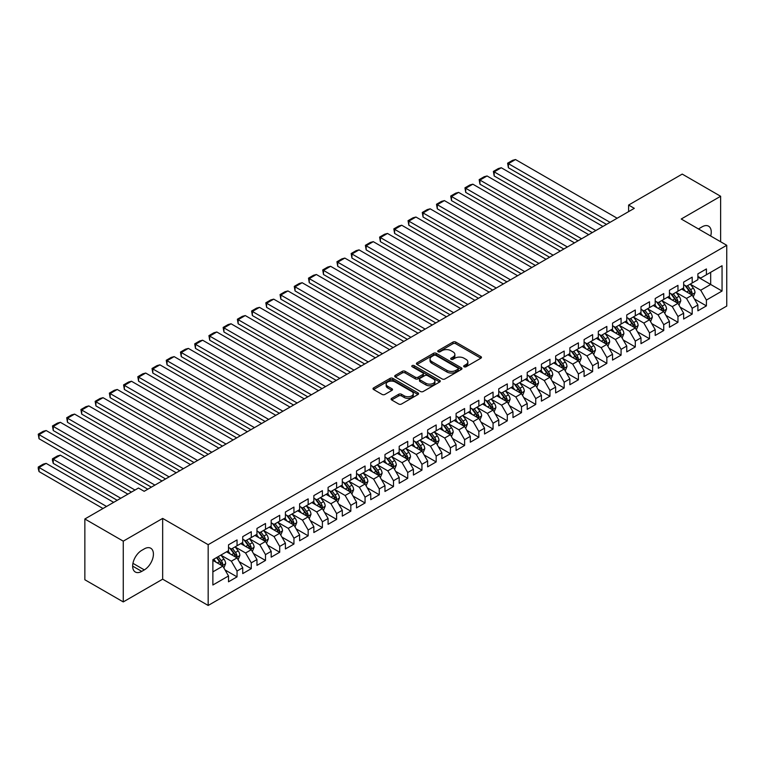 <?xml version="1.0" encoding="UTF-8"?>
<svg xmlns="http://www.w3.org/2000/svg" width="765" height="765" viewBox="0 0 765 765"><rect width="100%" height="100%" fill="white"/><g stroke="black" fill="none" stroke-linecap="round" stroke-linejoin="round"><path stroke-width="1.15" d="M464.087 366.77A1.387 0.794 0 0 0 466.048 366.77L480.879 358.202A1.97 1.138 0 0 0 481.453 357.398A1.97 1.138 0 0 0 480.879 356.586L455.749 342.079A1.97 1.138 0 0 0 452.957 342.079L438.125 350.647A1.387 0.794 0 0 0 437.714 351.212A1.387 0.794 0 0 0 438.125 351.776A1.387 0.794 0 0 0 440.076 351.776L441.998 350.666A6.321 3.643 0 0 1 450.929 350.666L453.023 351.871A6.321 3.643 0 0 1 454.879 354.453A6.321 3.643 0 0 1 453.023 357.035L451.101 358.144A1.387 0.794 0 0 0 450.7 358.709A1.387 0.794 0 0 0 451.101 359.273A1.387 0.794 0 0 0 453.062 359.273L454.974 358.163A6.321 3.643 0 0 1 463.915 358.163L466.009 359.368A6.321 3.643 0 0 1 467.855 361.95A6.321 3.643 0 0 1 466.009 364.532L464.087 365.641A1.387 0.794 0 0 0 463.686 366.205A1.387 0.794 0 0 0 464.087 366.77L464.087 365.641M391.67 398.345A1.97 1.138 0 0 0 391.087 399.148A1.97 1.138 0 0 0 391.67 399.952L398.718 404.025A1.97 1.138 0 0 0 401.51 404.025L417.986 394.511A1.97 1.138 0 0 0 418.56 393.707A1.97 1.138 0 0 0 417.986 392.904L392.856 378.388A1.97 1.138 0 0 0 390.064 378.388L373.588 387.903A1.97 1.138 0 0 0 373.004 388.706A1.97 1.138 0 0 0 373.588 389.519L382.098 394.434A1.97 1.138 0 0 0 384.891 394.434L391.948 390.36A1.97 1.138 0 0 0 392.522 389.557A1.97 1.138 0 0 0 391.948 388.754L387.721 386.315A5.279 3.05 0 0 1 386.172 384.154A5.279 3.05 0 0 1 389.433 381.333A5.279 3.05 0 0 1 395.189 382.003L411.733 391.546A5.279 3.05 0 0 1 413.282 393.707A5.279 3.05 0 0 1 410.021 396.528A5.279 3.05 0 0 1 404.264 395.859L401.51 394.271A1.97 1.138 0 0 0 398.718 394.271L391.67 398.345L391.67 399.952L398.718 395.916L398.718 394.271M123.261 541.161L123.261 601.921L162.658 579.182L162.658 518.412L123.261 541.161L84.858 518.986L138.484 488.032L144.174 491.312L634.3 208.338L628.61 205.058L628.61 211.628M162.658 518.412L208.176 544.69L726.75 245.288L726.75 306.057L208.176 605.459L208.176 544.69M720.63 241.759L720.63 196.27L681.232 219.01L726.75 245.288M720.63 196.27L682.227 174.095L628.61 205.058M442.132 378.952A1.97 1.138 0 0 0 444.924 378.952L461.4 369.447A1.97 1.138 0 0 0 461.984 368.644A1.97 1.138 0 0 0 461.4 367.831L436.27 353.325A1.97 1.138 0 0 0 433.478 353.325L417.002 362.839A1.97 1.138 0 0 0 416.428 363.643A1.97 1.138 0 0 0 417.002 364.446L442.132 378.952M412.737 367.066A1.387 0.794 0 0 1 414.142 367.257L439.665 381.993L423.217 391.489A1.97 1.138 0 0 1 420.425 391.489L395.295 376.982L402.342 372.938L402.342 371.302L395.295 375.366A1.97 1.138 0 0 0 394.721 376.179A1.97 1.138 0 0 0 395.295 376.982L395.295 375.366M402.342 372.938A1.97 1.138 0 0 1 405.134 372.938L405.134 371.302A1.97 1.138 0 0 0 402.342 371.302M405.134 371.302L415.328 377.183A1.97 1.138 0 0 0 418.12 377.183L422.796 374.487A1.97 1.138 0 0 0 423.38 373.674A1.97 1.138 0 0 0 422.796 372.871L412.192 366.741A1.387 0.794 0 0 1 411.78 366.177A1.387 0.794 0 0 1 412.641 365.441A1.387 0.794 0 0 1 414.142 365.613L439.693 380.368A1.97 1.138 0 0 1 440.267 381.171A1.97 1.138 0 0 1 439.693 381.984L439.693 380.368M697.881 277.073L710.675 284.465L710.675 272.311L722.055 265.742L706.411 274.769L706.411 268.945L697.881 273.87L697.881 279.694L692.191 282.983L692.191 277.15L683.652 282.075L683.652 287.908L677.962 291.197L677.962 285.364L669.432 290.289L669.432 296.122L663.743 299.402L663.743 293.578L655.203 298.503L655.203 304.336L649.514 307.616L649.514 301.783L640.984 306.717L640.984 312.541L635.294 315.83L635.294 309.997L626.765 314.922L626.765 320.755L621.075 324.044L621.075 318.211L612.535 323.136L612.535 328.969L606.846 332.249L606.846 326.426L598.316 331.35L598.316 337.183L592.626 340.463L592.626 334.63L584.087 339.564L584.087 345.388L578.407 348.677L578.407 342.844L569.868 347.769L569.868 353.602L564.178 356.892L564.178 351.059L555.648 355.983L555.648 361.816L549.959 365.096L549.959 359.273L541.419 364.197L541.419 370.031L535.73 373.31L535.73 367.477L527.2 372.412L527.2 378.235L521.51 381.525L521.51 375.692L512.98 380.616L512.98 386.449L507.291 389.739L507.291 383.906L498.751 388.83L498.751 394.664L493.062 397.943L493.062 392.12L484.532 397.045L484.532 402.868L478.842 406.158L478.842 400.325L470.303 405.259L470.303 411.082L464.613 414.372L464.613 408.539L456.083 413.463L456.083 419.297L450.394 422.576L450.394 416.753L441.864 421.678L441.864 427.511L436.174 430.791L436.174 424.957L427.635 429.892L427.635 435.715L421.945 439.005L421.945 433.172L413.416 438.096L413.416 443.93L407.726 447.219L407.726 441.386L399.187 446.311L399.187 452.144L393.497 455.424L393.497 449.6L384.967 454.525L384.967 460.358L379.277 463.638L379.277 457.805L370.748 462.739L370.748 468.562L365.058 471.852L365.058 466.019L356.519 470.944L356.519 476.777L350.829 480.066L350.829 474.233L342.299 479.158L342.299 484.991L336.61 488.271L336.61 482.447L328.08 487.372L328.08 493.205L322.39 496.485L322.39 490.652L313.851 495.586L313.851 501.41L308.161 504.699L308.161 498.866L299.631 503.791L299.631 509.624L293.942 512.913L293.942 507.08L285.402 512.005L285.402 517.838L279.713 521.118L279.713 515.294L271.183 520.219L271.183 526.052L265.493 529.332L265.493 523.499L256.964 528.433L256.964 534.257L251.274 537.546L251.274 531.713L242.735 536.638L242.735 542.471L237.045 545.751L237.045 539.927L228.515 544.852L228.515 550.685L212.871 559.712L212.871 585.005L228.515 575.978L222.825 566.119L212.871 560.372M722.055 265.742L722.055 291.035L706.411 300.062L700.721 290.212L690.413 284.255M694.39 298.952L706.411 305.895L706.411 300.062M706.411 305.895L697.881 310.82L697.881 304.986L692.191 308.276L686.501 298.417L676.183 292.469M680.171 307.167L692.191 314.109L692.191 308.276M692.191 314.109L683.652 319.034L683.652 313.201L677.962 316.49L672.272 306.631L661.964 300.683M665.942 315.381L677.962 322.314L677.962 316.49M677.962 322.314L669.432 327.248L669.432 321.415L663.743 324.695L658.053 314.845L647.745 308.888M651.723 323.585L663.743 330.528L663.743 324.695M663.743 330.528L655.203 335.453L655.203 329.629L649.514 332.909L643.834 323.06L633.516 317.102M637.503 331.8L649.514 338.742L649.514 332.909M649.514 338.742L640.984 343.667L640.984 337.834L635.294 341.123L629.605 331.264L619.296 325.316M623.274 340.014L635.294 346.956L635.294 341.123M635.294 346.956L626.765 351.881L626.765 346.048L621.075 349.337L615.385 339.478L605.067 333.521M609.055 348.228L621.075 355.161L621.075 349.337M621.075 355.161L612.535 360.095L612.535 354.262L606.846 357.542L601.156 347.693L590.848 341.735M594.826 356.433L606.846 363.375L606.846 357.542M606.846 363.375L598.316 368.3L598.316 362.476L592.626 365.756L586.937 355.907L576.628 349.949M580.606 364.647L592.626 371.589L592.626 365.756M592.626 371.589L584.087 376.514L584.087 370.681L578.407 373.97L572.717 364.111L562.399 358.163M566.387 372.861L578.407 379.794L578.407 373.97M578.407 379.794L569.868 384.728L569.868 378.895L564.178 382.184L558.488 372.326L548.18 366.368M552.158 381.075L564.178 388.008L564.178 382.184M564.178 388.008L555.648 392.933L555.648 387.109L549.959 390.389L544.269 380.54L533.951 374.582M537.938 389.28L549.959 396.222L549.959 390.389M549.959 396.222L541.419 401.147L541.419 395.314L535.73 398.603L530.04 388.744L519.731 382.796M523.719 397.494L535.73 404.436L535.73 398.603M535.73 404.436L527.2 409.361L527.2 403.528L521.51 406.817L515.82 396.959L505.512 391.011M509.49 405.708L521.51 412.641L521.51 406.817M521.51 412.641L512.98 417.575L512.98 411.742L507.291 415.022L501.601 405.173L491.283 399.215M495.271 413.922L507.291 420.855L507.291 415.022M507.291 420.855L498.751 425.78L498.751 419.956L493.062 423.236L487.372 413.387L477.064 407.429M481.042 422.127L493.062 429.069L493.062 423.236M493.062 429.069L484.532 433.994L484.532 428.161L478.842 431.45L473.153 421.591L462.835 415.644M466.822 430.341L478.842 437.284L478.842 431.45M478.842 437.284L470.303 442.208L470.303 436.375L464.613 439.665L458.924 429.806L448.615 423.858M452.603 438.555L464.613 445.488L464.613 439.665M464.613 445.488L456.083 450.422L456.083 444.589L450.394 447.869L444.704 438.02L434.396 432.062M438.374 446.76L450.394 453.702L450.394 447.869M450.394 453.702L441.864 458.627L441.864 452.803L436.174 456.083L430.485 446.234L420.167 440.277M424.154 454.974L436.174 461.917L436.174 456.083M436.174 461.917L427.635 466.841L427.635 461.008L421.945 464.298L416.256 454.439L405.947 448.491M409.925 463.188L421.945 470.131L421.945 464.298M421.945 470.131L413.416 475.055L413.416 469.222L407.726 472.512L402.036 462.653L391.728 456.705M395.706 471.403L407.726 478.335L407.726 472.512M407.726 478.335L399.187 483.27L399.187 477.437L393.497 480.716L387.817 470.867L377.499 464.91M381.486 479.607L393.497 486.55L393.497 480.716M393.497 486.55L384.967 491.474L384.967 485.651L379.277 488.931L373.588 479.081L363.279 473.124M367.257 487.821L379.277 494.764L379.277 488.931M379.277 494.764L370.748 499.688L370.748 493.855L365.058 497.145L359.368 487.286L349.05 481.338M353.038 496.036L365.058 502.978L365.058 497.145M365.058 502.978L356.519 507.903L356.519 502.07L350.829 505.359L345.139 495.5L334.831 489.543M338.819 504.25L350.829 511.183L350.829 505.359M350.829 511.183L342.299 516.117L342.299 510.284L336.61 513.564L330.92 503.714L320.611 497.757M324.589 512.454L336.61 519.397L336.61 513.564M336.61 519.397L328.08 524.321L328.08 518.498L322.39 521.778L316.7 511.928L306.382 505.971M310.37 520.669L322.39 527.611L322.39 521.778M322.39 527.611L313.851 532.536L313.851 526.702L308.161 529.992L302.471 520.133L292.163 514.185M296.141 528.883L308.161 535.816L308.161 529.992M308.161 535.816L299.631 540.75L299.631 534.917L293.942 538.197L288.252 528.347L277.934 522.39M281.922 537.097L293.942 544.03L293.942 538.197M293.942 544.03L285.402 548.954L285.402 543.131L279.713 546.411L274.023 536.561L263.715 530.604M267.702 545.302L279.713 552.244L279.713 546.411M279.713 552.244L271.183 557.169L271.183 551.336L265.493 554.625L259.804 544.766L249.495 538.818M253.473 553.516L265.493 560.458L265.493 554.625M265.493 560.458L256.964 565.383L256.964 559.55L251.274 562.839L245.584 552.98L235.266 547.032M239.254 561.73L251.274 568.663L251.274 562.839M251.274 568.663L242.735 573.597L242.735 567.764L237.045 571.044L231.355 561.194L221.047 555.237M225.025 569.944L237.045 576.877L237.045 571.044M237.045 576.877L228.515 581.802L228.515 575.978M228.515 547.396L231.355 549.04L237.045 545.751M212.871 571.866L222.825 566.119M242.735 539.191L245.584 540.826L251.274 537.546M231.355 561.194L237.045 557.905L226.526 551.833M242.735 567.764L237.045 557.905M256.964 530.977L259.804 532.622L265.493 529.332M245.584 552.98L251.274 549.7L240.745 543.619M256.964 559.55L251.274 549.7M271.183 522.763L274.023 524.408L279.713 521.118M259.804 544.766L265.493 541.486L254.965 535.414M271.183 551.336L265.493 541.486M285.402 514.549L288.252 516.193L293.942 512.913M274.023 536.561L279.713 533.272L269.194 527.2M285.402 543.131L279.713 533.272M299.631 506.344L302.471 507.979L308.161 504.699M288.252 528.347L293.942 525.067L283.413 518.986M299.631 534.917L293.942 525.067M313.851 498.13L316.7 499.774L322.39 496.485M302.471 520.133L308.161 516.853L297.633 510.771M313.851 526.702L308.161 516.853M328.08 489.916L330.92 491.56L336.61 488.271M316.7 511.928L322.39 508.639L311.862 502.567M328.08 518.498L322.39 508.639M342.299 481.701L345.139 483.346L350.829 480.066M330.92 503.714L336.61 500.425L326.081 494.353M342.299 510.284L336.61 500.425M356.519 473.497L359.368 475.132L365.058 471.852M345.139 495.5L350.829 492.22L340.31 486.138M356.519 502.07L350.829 492.22M370.748 465.283L373.588 466.927L379.277 463.638M359.368 487.286L365.058 484.006L354.53 477.924M370.748 493.855L365.058 484.006M384.967 457.068L387.817 458.713L393.497 455.424M373.588 479.081L379.277 475.792L368.749 469.72M384.967 485.651L379.277 475.792M399.187 448.854L402.036 450.499L407.726 447.219M387.817 470.867L393.497 467.578L382.978 461.505M399.187 477.437L393.497 467.578M413.416 440.65L416.256 442.285L421.945 439.005M402.036 462.653L407.726 459.373L397.198 453.291M413.416 469.222L407.726 459.373M427.635 432.435L430.485 434.08L436.174 430.791M416.256 454.439L421.945 451.159L411.427 445.077M427.635 461.008L421.945 451.159M441.864 424.221L444.704 425.866L450.394 422.576M430.485 446.234L436.174 442.945L425.646 436.872M441.864 452.803L436.174 442.945M456.083 416.007L458.924 417.652L464.613 414.372M444.704 438.02L450.394 434.73L439.865 428.658M456.083 444.589L450.394 434.73M470.303 407.802L473.153 409.438L478.842 406.158M458.924 429.806L464.613 426.526L454.094 420.444M470.303 436.375L464.613 426.526M484.532 399.588L487.372 401.233L493.062 397.943M473.153 421.591L478.842 418.312L468.314 412.23M484.532 428.161L478.842 418.312M498.751 391.374L501.601 393.019L507.291 389.739M487.372 413.387L493.062 410.097L482.543 404.025M498.751 419.956L493.062 410.097M512.98 383.169L515.82 384.805L521.51 381.525M501.601 405.173L507.291 401.883L496.762 395.811M512.98 411.742L507.291 401.883M527.2 374.955L530.04 376.6L535.73 373.31M515.82 396.959L521.51 393.679L510.982 387.597M527.2 403.528L521.51 393.679M541.419 366.741L544.269 368.386L549.959 365.096M530.04 388.744L535.73 385.464L525.211 379.392M541.419 395.314L535.73 385.464M555.648 358.527L558.488 360.172L564.178 356.892M544.269 380.54L549.959 377.25L539.43 371.178M555.648 387.109L549.959 377.25M569.868 350.322L572.717 351.957L578.407 348.677M558.488 372.326L564.178 369.046L553.65 362.964M569.868 378.895L564.178 369.046M584.087 342.108L586.937 343.753L592.626 340.463M572.717 364.111L578.407 360.831L567.879 354.75M584.087 370.681L578.407 360.831M598.316 333.894L601.156 335.539L606.846 332.249M586.937 355.907L592.626 352.617L582.098 346.545M598.316 362.476L592.626 352.617M612.535 325.68L615.385 327.324L621.075 324.044M601.156 347.693L606.846 344.403L596.327 338.331M612.535 354.262L606.846 344.403M626.765 317.475L629.605 319.11L635.294 315.83M615.385 339.478L621.075 336.198L610.547 330.117M626.765 346.048L621.075 336.198M640.984 309.261L643.834 310.906L649.514 307.616M629.605 331.264L635.294 327.984L624.766 321.902M640.984 337.834L635.294 327.984M655.203 301.047L658.053 302.691L663.743 299.402M643.834 323.06L649.514 319.77L638.995 313.698M655.203 329.629L649.514 319.77M669.432 292.832L672.272 294.477L677.962 291.197M658.053 314.845L663.743 311.556L653.214 305.484M669.432 321.415L663.743 311.556M683.652 284.628L686.501 286.263L692.191 282.983M672.272 306.631L677.962 303.351L667.443 297.269M683.652 313.201L677.962 303.351M697.881 276.414L700.721 278.058L706.411 274.769M686.501 298.417L692.191 295.137L681.663 289.055M697.881 304.986L692.191 295.137M84.858 518.986L84.858 579.755L123.261 601.921M162.658 579.182L208.176 605.459M700.721 290.212L710.675 284.465L722.055 291.035M710.685 236.022A12.871 7.43 120 0 0 708.581 226.182A12.871 7.43 120 0 0 702.146 226.813L699.583 228.295A12.871 7.43 120 0 0 698.512 228.984M141.755 550.351A12.871 7.43 120 0 0 133.34 561.701A12.871 7.43 120 0 0 135.319 572.01A12.871 7.43 120 0 0 141.755 571.379L144.308 569.896A12.871 7.43 120 0 0 152.723 558.555A12.871 7.43 120 0 0 150.753 548.237A12.871 7.43 120 0 0 144.308 548.878L141.755 550.351M464.642 366.961L466.009 366.167A6.321 3.643 0 0 0 467.855 363.595L467.855 361.95M454.879 354.453L454.879 356.098A6.321 3.643 0 0 1 453.023 358.67L451.656 359.464M480.85 358.221L455.749 343.724A1.97 1.138 0 0 0 452.957 343.724L438.67 351.967M461.4 367.831L461.4 369.447L436.27 354.97A1.97 1.138 0 0 0 433.478 354.97L417.03 364.465M457.91 369.208A1.387 0.794 0 0 0 458.311 368.644A1.387 0.794 0 0 0 457.91 368.07L435.849 355.343A1.387 0.794 0 0 0 433.898 355.343L431.871 356.509A6.321 3.643 0 0 0 430.026 359.091A6.321 3.643 0 0 0 431.871 361.663L446.951 370.375A6.321 3.643 0 0 0 455.883 370.375L457.91 369.208L457.91 370.843A1.387 0.794 0 0 0 458.311 370.279L458.311 368.644M430.026 359.091L430.026 360.726A6.321 3.643 0 0 0 431.871 363.308L431.871 361.663M457.91 370.843L455.883 372.01A6.321 3.643 0 0 1 446.951 372.01L431.871 363.308M405.134 372.938L415.328 378.828A1.97 1.138 0 0 0 418.12 378.828L422.796 376.122A1.97 1.138 0 0 0 423.38 375.319L423.38 373.674M425.904 383.284A5.279 3.05 0 0 0 431.661 383.954A5.279 3.05 0 0 0 434.922 381.133A5.279 3.05 0 0 0 433.373 378.981L427.549 375.615A1.97 1.138 0 0 0 424.757 375.615L420.081 378.312A1.97 1.138 0 0 0 419.497 379.115A1.97 1.138 0 0 0 420.081 379.928L425.904 383.284L425.904 384.929A5.279 3.05 0 0 0 431.661 385.589A5.279 3.05 0 0 0 434.922 382.777L434.922 381.133M419.497 379.115L419.497 380.76A1.97 1.138 0 0 0 420.081 381.563L420.081 379.928M425.904 384.929L420.081 381.563M413.282 393.707L413.282 395.352A5.279 3.05 0 0 1 410.021 398.163A5.279 3.05 0 0 1 404.264 397.504L401.51 395.916A1.97 1.138 0 0 0 398.718 395.916M386.172 384.154L386.172 385.799A5.279 3.05 0 0 0 387.721 387.951L387.721 386.315M391.919 390.38L387.721 387.951M417.958 394.53L392.856 380.033A1.97 1.138 0 0 0 390.064 380.033L373.616 389.528L373.588 387.903M693.243 296.963L695.002 292.66A5.326 3.079 -120 0 0 693.3 288.118L690.279 284.083M685.469 291.255L683.174 288.185M508.4 200.602L578.044 240.812L479.951 184.183L479.167 179.622L484.149 176.744L487.066 175.969L479.951 180.071L479.951 184.183M691.187 294.554L692.124 292.88A5.326 3.079 -120 0 0 690.604 289.677L687.582 285.641M685.851 285.9L689.59 290.872A2.716 1.568 60 0 1 690.078 291.704L692.124 292.88M684.914 285.355L688.892 290.662A5.326 3.079 60 0 1 690.422 293.865L690.527 294.181M610.049 222.338L508.4 163.653L508.4 167.755L606.492 224.394M617.164 218.235L515.505 159.541L508.4 163.653L507.616 163.203L512.588 160.325L515.505 159.541M508.4 167.755L507.616 163.203M679.014 305.168L680.783 300.865A5.326 3.079 -120 0 0 679.081 296.332L676.059 292.297M671.24 299.469L668.945 296.399M494.171 208.816L563.824 249.027L465.722 192.388L464.948 187.836L469.92 184.958L472.837 184.183L465.722 188.286L465.722 192.388M676.958 302.768L677.905 301.094A5.326 3.079 -120 0 0 676.375 297.891L673.353 293.856M671.632 294.104L675.361 299.086A2.716 1.568 60 0 1 675.858 299.909L677.905 301.094M670.695 293.569L674.673 298.876A5.326 3.079 60 0 1 676.193 302.079L676.308 302.385M664.795 313.382L666.554 309.079A5.326 3.079 -120 0 0 664.852 304.537L661.83 300.511M657.02 307.683L654.725 304.613M479.951 217.031L549.605 257.241L451.503 200.602L450.719 196.05L455.701 193.172L458.618 192.388L451.503 196.5L451.503 200.602M662.739 310.982L663.676 309.309A5.326 3.079 -120 0 0 662.155 306.105L659.134 302.07M657.403 302.318L661.142 307.3A2.716 1.568 60 0 1 661.629 308.123L663.676 309.309M656.466 301.773L660.444 307.09A5.326 3.079 60 0 1 661.974 310.294L662.079 310.6M595.83 230.552L494.171 171.867L494.171 175.969L592.273 232.608M602.935 226.45L501.285 167.755L494.171 171.867L493.387 171.408L498.369 168.539L501.285 167.755M494.171 175.969L493.387 171.408M581.601 238.766L479.167 179.622M588.715 234.654L487.066 175.969M650.575 321.596L652.335 317.293A5.326 3.079 -120 0 0 650.633 312.751L647.611 308.716M642.801 315.888L640.496 312.828M465.722 225.235L535.376 265.455L437.284 208.816L436.499 204.255L441.472 201.386L444.389 200.602L437.284 204.704L437.284 208.816M648.51 319.187L649.456 317.523A5.326 3.079 -120 0 0 647.926 314.31L644.905 310.274M643.183 310.533L646.913 315.515A2.716 1.568 60 0 1 647.41 316.337L649.456 317.523M642.246 309.988L646.224 315.295A5.326 3.079 60 0 1 647.754 318.508L647.859 318.814M636.346 329.811L638.115 325.498A5.326 3.079 -120 0 0 636.413 320.965L633.391 316.93M628.572 324.102L626.277 321.032M451.503 233.449L521.156 273.66L423.055 217.031L422.27 212.469L427.253 209.591L430.169 208.816L423.055 212.919L423.055 217.031M634.29 327.401L635.237 325.727A5.326 3.079 -120 0 0 633.707 322.524L630.685 318.489M628.964 318.737L632.693 323.719A2.716 1.568 60 0 1 633.191 324.551L635.237 325.727M628.027 318.202L632.005 323.509A5.326 3.079 60 0 1 633.525 326.712L633.63 327.028M567.381 246.971L464.948 187.836M574.486 242.868L472.837 184.183M553.152 255.185L450.719 196.05M560.267 251.083L458.618 192.388M622.127 338.015L623.886 333.712A5.326 3.079 -120 0 0 622.184 329.18L619.162 325.144M614.352 332.316L612.057 329.246M437.284 241.663L506.927 281.874L408.835 225.235L408.051 220.683L413.033 217.805L415.95 217.031L408.835 221.133L408.835 225.235M620.071 335.615L621.008 333.942A5.326 3.079 -120 0 0 619.487 330.738L616.466 326.703M614.735 326.951L618.474 331.934A2.716 1.568 60 0 1 618.962 332.756L621.008 333.942M613.798 326.416L617.776 331.723A5.326 3.079 60 0 1 619.306 334.927L619.411 335.233M538.933 263.399L436.499 204.255M546.047 259.287L444.389 200.602M607.898 346.229L609.667 341.926A5.326 3.079 -120 0 0 607.965 337.384L604.943 333.358M600.123 340.521L597.828 337.461M423.055 249.878L492.708 290.088L394.616 233.449L393.832 228.888L398.804 226.019L401.721 225.235L394.616 229.347L394.616 233.449M605.842 343.829L606.788 342.156A5.326 3.079 -120 0 0 605.258 338.943L602.237 334.917M600.515 335.166L604.245 340.148A2.716 1.568 60 0 1 604.742 340.97L606.788 342.156M599.578 334.621L603.556 339.937A5.326 3.079 60 0 1 605.077 343.141L605.192 343.447M524.714 271.613L422.27 212.469M531.818 267.501L430.169 208.816M593.678 354.444L595.438 350.141A5.326 3.079 -120 0 0 593.736 345.598L590.723 341.563M585.904 348.735L583.609 345.675M408.835 258.082L478.488 298.302L380.387 241.663L379.603 237.102L384.585 234.233L387.501 233.449L380.387 237.552L380.387 241.663M591.622 352.034L592.559 350.36A5.326 3.079 -120 0 0 591.039 347.157L588.017 343.122M586.296 343.38L590.025 348.362A2.716 1.568 60 0 1 590.513 349.184L592.559 350.36M585.359 342.835L589.327 348.142A5.326 3.079 60 0 1 590.857 351.355L590.962 351.661M510.485 279.818L408.051 220.683M517.599 275.716L415.95 217.031M579.459 362.648L581.218 358.345A5.326 3.079 -120 0 0 579.516 353.812L576.494 349.777M571.685 356.949L569.38 353.879M394.616 266.297L464.259 306.507L366.167 249.878L365.383 245.316L370.365 242.438L373.272 241.663L366.167 245.766L366.167 249.878M577.393 360.248L578.34 358.575A5.326 3.079 -120 0 0 576.81 355.371L573.798 351.336M572.067 351.584L575.796 356.567A2.716 1.568 60 0 1 576.294 357.398L578.34 358.575M571.13 351.049L575.108 356.356A5.326 3.079 60 0 1 576.638 359.56L576.743 359.875M496.265 288.032L393.832 228.888M503.38 283.93L401.721 225.235M565.23 370.862L566.999 366.559A5.326 3.079 -120 0 0 565.297 362.027L562.275 357.991M557.456 365.163L555.16 362.094M380.387 274.511L450.04 314.721L351.938 258.082L351.164 253.531L356.136 250.652L359.053 249.878L351.938 253.98L351.938 258.082M563.174 368.462L564.121 366.789A5.326 3.079 -120 0 0 562.591 363.585L559.569 359.55M557.848 359.799L561.577 364.781A2.716 1.568 60 0 1 562.074 365.603L564.121 366.789M556.91 359.263L560.888 364.57A5.326 3.079 60 0 1 562.409 367.774L562.514 368.08M482.036 296.246L379.603 237.102M489.151 292.134L387.501 233.449M551.01 379.077L552.77 374.774A5.326 3.079 -120 0 0 551.068 370.231L548.046 366.196M543.236 373.368L540.941 370.308M366.167 282.715L435.811 322.935L337.719 266.297L336.935 261.735L341.917 258.866L344.833 258.082L337.719 262.194L337.719 266.297M548.954 376.676L549.892 375.003A5.326 3.079 -120 0 0 548.371 371.79L545.349 367.764M543.619 368.013L547.357 372.995A2.716 1.568 60 0 1 547.845 373.817L549.892 375.003M542.681 367.468L546.659 372.775A5.326 3.079 60 0 1 548.189 375.988L548.295 376.294M467.817 304.46L365.383 245.316M474.931 300.349L373.272 241.663M536.781 387.291L538.55 382.988A5.326 3.079 -120 0 0 536.848 378.445L533.827 374.41M529.007 381.582L526.712 378.522M351.938 290.93L421.591 331.14L323.499 274.511L322.715 269.949L327.688 267.081L330.604 266.297L323.499 270.399L323.499 274.511M534.725 384.881L535.672 383.208A5.326 3.079 -120 0 0 534.142 380.004L531.12 375.969M529.399 376.227L533.129 381.209A2.716 1.568 60 0 1 533.626 382.031L535.672 383.208M528.462 375.682L532.44 380.989A5.326 3.079 60 0 1 533.96 384.193L534.075 384.508M453.597 312.665L351.164 253.531M460.702 308.563L359.053 249.878M522.562 395.495L524.321 391.192A5.326 3.079 -120 0 0 522.629 386.66L519.607 382.624M514.788 389.796L512.493 386.727M337.719 299.144L407.372 339.354L309.27 282.715L308.486 278.164L313.468 275.285L316.385 274.511L309.27 278.613L309.27 282.715M520.506 393.095L521.443 391.422A5.326 3.079 -120 0 0 519.923 388.218L516.901 384.183M515.18 384.432L518.909 389.414A2.716 1.568 60 0 1 519.397 390.246L521.443 391.422M514.243 383.896L518.211 389.203A5.326 3.079 60 0 1 519.741 392.407L519.846 392.713M439.368 320.879L336.935 261.735M446.483 316.777L344.833 258.082M508.343 403.71L510.102 399.407A5.326 3.079 -120 0 0 508.4 394.864L505.378 390.839M500.568 398.01L498.264 394.941M323.499 307.358L393.143 347.568L295.051 290.93L294.267 286.378L299.249 283.499L302.156 282.715L295.051 286.827L295.051 290.93M506.287 401.309L507.224 399.636A5.326 3.079 -120 0 0 505.703 396.433L502.681 392.397M500.951 392.646L504.68 397.628A2.716 1.568 60 0 1 505.177 398.45L507.224 399.636M500.014 392.101L503.992 397.418A5.326 3.079 60 0 1 505.522 400.621L505.627 400.927M425.149 329.093L322.715 269.949M432.263 324.982L330.604 266.297M494.114 411.924L495.883 407.621A5.326 3.079 -120 0 0 494.18 403.079L491.159 399.043M486.339 406.215L484.044 403.155M309.27 315.562L378.924 355.782L280.822 299.144L280.047 294.582L285.02 291.714L287.936 290.93L280.822 295.041L280.822 299.144M492.058 409.524L493.004 407.85A5.326 3.079 -120 0 0 491.474 404.637L488.453 400.611M486.731 400.86L490.461 405.842A2.716 1.568 60 0 1 490.958 406.664L493.004 407.85M485.794 400.315L489.772 405.622A5.326 3.079 60 0 1 491.293 408.835L491.407 409.141M410.929 337.298L308.486 278.164M418.034 333.196L316.385 274.511M479.894 420.138L481.654 415.835A5.326 3.079 -120 0 0 479.951 411.293L476.93 407.257M472.12 414.429L469.825 411.36M295.051 323.777L364.695 363.987L266.603 307.358L265.818 302.797L270.8 299.928L273.717 299.144L266.603 303.246L266.603 307.358M477.838 417.728L478.775 416.055A5.326 3.079 -120 0 0 477.255 412.851L474.233 408.816M472.502 409.074L476.241 414.056A2.716 1.568 60 0 1 476.729 414.879L478.775 416.055M471.565 408.529L475.543 413.836A5.326 3.079 60 0 1 477.073 417.04L477.178 417.355M396.7 345.512L294.267 286.378M403.815 341.41L302.156 282.715M465.675 428.343L467.434 424.04A5.326 3.079 -120 0 0 465.732 419.507L462.71 415.472M457.9 422.643L455.596 419.574M280.822 331.991L350.475 372.201L252.383 315.562L251.599 311.011L256.571 308.132L259.488 307.358L252.383 311.46L252.383 315.562M463.609 425.942L464.556 424.269A5.326 3.079 -120 0 0 463.026 421.066L460.004 417.03M458.283 417.279L462.012 422.261A2.716 1.568 60 0 1 462.509 423.093L464.556 424.269M457.346 416.743L461.324 422.051A5.326 3.079 60 0 1 462.844 425.254L462.959 425.56M382.481 353.726L280.047 294.582M389.586 349.624L287.936 290.93M451.446 436.557L453.205 432.254A5.326 3.079 -120 0 0 451.513 427.712L448.491 423.686M443.671 430.858L441.376 427.788M266.603 340.205L336.256 380.415L238.154 323.777L237.37 319.225L242.352 316.347L245.269 315.562L238.154 319.674L238.154 323.777M449.39 434.157L450.336 432.483A5.326 3.079 -120 0 0 448.806 429.28L445.785 425.244M444.063 425.493L447.793 430.475A2.716 1.568 60 0 1 448.29 431.297L450.336 432.483M443.126 424.948L447.104 430.265A5.326 3.079 60 0 1 448.625 433.468L448.73 433.774M368.252 361.941L265.818 302.797M375.366 357.829L273.717 299.144M437.226 444.771L438.986 440.468A5.326 3.079 -120 0 0 437.284 435.926L434.262 431.89M429.452 439.062L427.157 436.002M252.383 348.41L322.027 388.63L223.935 331.991L223.151 327.43L228.133 324.561L231.049 323.777L223.935 327.889L223.935 331.991M435.17 442.371L436.107 440.697A5.326 3.079 -120 0 0 434.587 437.484L431.565 433.449M429.834 433.707L433.573 438.689A2.716 1.568 60 0 1 434.061 439.512L436.107 440.697M428.897 433.162L432.875 438.469A5.326 3.079 60 0 1 434.405 441.682L434.51 441.988M354.032 370.145L251.599 311.011M361.147 366.043L259.488 307.358M422.997 452.985L424.766 448.682A5.326 3.079 -120 0 0 423.064 444.14L420.042 440.105M415.223 447.276L412.928 444.207M238.154 356.624L307.807 396.834L209.706 340.205L208.931 335.644L213.904 332.765L216.82 331.991L209.706 336.093L209.706 340.205M420.941 450.575L421.888 448.902A5.326 3.079 -120 0 0 420.358 445.699L417.336 441.663M415.615 441.921L419.344 446.894A2.716 1.568 60 0 1 419.842 447.726L421.888 448.902M414.678 441.376L418.656 446.684A5.326 3.079 60 0 1 420.176 449.887L420.291 450.203M339.813 378.359L237.37 319.225M346.918 374.257L245.269 315.562M408.778 461.19L410.537 456.887A5.326 3.079 -120 0 0 408.835 452.354L405.813 448.319M401.003 455.491L398.708 452.421M223.935 364.838L293.588 405.048L195.486 348.41L194.702 343.858L199.684 340.98L202.601 340.205L195.486 344.307L195.486 348.41M406.722 458.79L407.659 457.116A5.326 3.079 -120 0 0 406.139 453.913L403.117 449.877M401.396 450.126L405.125 455.108A2.716 1.568 60 0 1 405.613 455.93L407.659 457.116M400.449 449.591L404.427 454.898A5.326 3.079 60 0 1 405.957 458.101L406.062 458.407M325.584 386.574L223.151 327.43M332.699 382.471L231.049 323.777M394.558 469.404L396.318 465.101A5.326 3.079 -120 0 0 394.616 460.559L391.594 456.533M386.784 463.705L384.479 460.635M209.706 373.052L279.359 413.263L181.267 356.624L180.483 352.063L185.455 349.194L188.372 348.41L181.267 352.522L181.267 356.624M392.493 467.004L393.44 465.33A5.326 3.079 -120 0 0 391.909 462.117L388.888 458.092M387.167 458.34L390.896 463.322A2.716 1.568 60 0 1 391.393 464.145L393.44 465.33M386.229 457.795L390.207 463.112A5.326 3.079 60 0 1 391.737 466.315L391.843 466.621M311.365 394.788L208.931 335.644M318.479 390.676L216.82 331.991M380.329 477.618L382.098 473.315A5.326 3.079 -120 0 0 380.396 468.773L377.375 464.738M372.555 471.909L370.26 468.849M195.486 381.257L265.139 421.477L167.038 364.838L166.254 360.277L171.236 357.408L174.152 356.624L167.038 360.726L167.038 364.838M378.273 475.208L379.22 473.535A5.326 3.079 -120 0 0 377.69 470.332L374.668 466.296M372.947 466.554L376.676 471.536A2.716 1.568 60 0 1 377.174 472.359L379.22 473.535M372.01 466.009L375.988 471.317A5.326 3.079 60 0 1 377.508 474.53L377.614 474.836M297.136 402.992L194.702 343.858M304.25 398.89L202.601 340.205M366.11 485.823L367.869 481.52A5.326 3.079 -120 0 0 366.167 476.987L363.146 472.952M358.336 480.124L356.041 477.054M181.267 389.471L250.91 429.681L152.818 373.052L152.034 368.491L157.016 365.613L159.933 364.838L152.818 368.94L152.818 373.052M364.054 483.423L364.991 481.749A5.326 3.079 -120 0 0 363.471 478.546L360.449 474.51M358.718 474.759L362.457 479.741A2.716 1.568 60 0 1 362.945 480.573L364.991 481.749M357.781 474.224L361.759 479.531A5.326 3.079 60 0 1 363.289 482.734L363.394 483.05M282.916 411.207L180.483 352.063M290.031 407.104L188.372 348.41M351.881 494.037L353.65 489.734A5.326 3.079 -120 0 0 351.948 485.201L348.926 481.166M344.107 488.338L341.812 485.268M167.038 397.685L236.691 437.896L138.599 381.257L137.815 376.705L142.787 373.827L145.704 373.052L138.599 377.155L138.599 381.257M349.825 491.637L350.772 489.963A5.326 3.079 -120 0 0 349.242 486.76L346.22 482.725M344.499 482.973L348.228 487.955A2.716 1.568 60 0 1 348.725 488.778L350.772 489.963M343.561 482.438L347.54 487.745A5.326 3.079 60 0 1 349.06 490.948L349.175 491.254M268.697 419.421L166.254 360.277M275.802 415.309L174.152 356.624M337.661 502.251L339.421 497.948A5.326 3.079 -120 0 0 337.719 493.406L334.707 489.37M329.887 496.542L327.592 493.482M152.818 405.899L222.472 446.11L124.37 389.471L123.586 384.91L128.568 382.041L131.484 381.257L124.37 385.369L124.37 389.471M335.606 499.851L336.543 498.178A5.326 3.079 -120 0 0 335.022 494.965L332 490.939M330.279 491.187L334.009 496.169A2.716 1.568 60 0 1 334.496 496.992L336.543 498.178M329.342 490.642L333.31 495.95A5.326 3.079 60 0 1 334.841 499.163L334.946 499.469M254.468 427.635L152.034 368.491M261.582 423.523L159.933 364.838M323.442 510.465L325.202 506.162A5.326 3.079 -120 0 0 323.499 501.62L320.478 497.585M315.668 504.757L313.363 501.697M138.599 414.104L208.243 454.314L110.15 397.685L109.366 393.124L114.348 390.255L117.255 389.471L110.15 393.573L110.15 397.685M321.386 508.056L322.323 506.382A5.326 3.079 -120 0 0 320.803 503.179L317.781 499.143M316.05 499.402L319.78 504.384A2.716 1.568 60 0 1 320.277 505.206L322.323 506.382M315.113 498.856L319.091 504.164A5.326 3.079 60 0 1 320.621 507.367L320.726 507.683M240.248 435.84L137.815 376.705M247.363 431.737L145.704 373.052M309.213 518.67L310.982 514.367A5.326 3.079 -120 0 0 309.28 509.834L306.258 505.799M301.439 512.971L299.144 509.901M124.37 422.318L194.023 462.529L95.921 405.899L95.147 401.338L100.119 398.46L103.036 397.685L95.921 401.788L95.921 405.899M307.157 516.27L308.104 514.596A5.326 3.079 -120 0 0 306.574 511.393L303.552 507.358M301.831 507.606L305.56 512.588A2.716 1.568 60 0 1 306.057 513.42L308.104 514.596M300.894 507.071L304.872 512.378A5.326 3.079 60 0 1 306.392 515.581L306.497 515.887M226.019 444.054L123.586 384.91M233.134 439.952L131.484 381.257M294.994 526.884L296.753 522.581A5.326 3.079 -120 0 0 295.051 518.039L292.029 514.013M287.219 521.185L284.924 518.115M110.15 430.532L179.794 470.743L81.702 414.104L80.918 409.552L85.9 406.674L88.817 405.899L81.702 410.002L81.702 414.104M292.938 524.484L293.875 522.811A5.326 3.079 -120 0 0 292.354 519.607L289.333 515.572M287.602 515.82L291.341 520.802A2.716 1.568 60 0 1 291.828 521.625L293.875 522.811M286.665 515.285L290.643 520.592A5.326 3.079 60 0 1 292.173 523.796L292.278 524.102M211.8 452.268L109.366 393.124M218.914 448.156L117.255 389.471M280.765 535.098L282.534 530.795A5.326 3.079 -120 0 0 280.832 526.253L277.81 522.218M272.99 529.39L270.695 526.33M95.921 438.737L165.575 478.957L67.483 422.318L66.698 417.757L71.671 414.888L74.588 414.104L67.483 418.216L67.483 422.318M278.709 532.698L279.655 531.025A5.326 3.079 -120 0 0 278.125 527.812L275.104 523.786M273.382 524.035L277.112 529.017A2.716 1.568 60 0 1 277.609 529.839L279.655 531.025M272.445 523.49L276.423 528.797A5.326 3.079 60 0 1 277.944 532.01L278.058 532.316M197.58 460.482L95.147 401.338M204.685 456.37L103.036 397.685M266.545 543.313L268.305 539.009A5.326 3.079 -120 0 0 266.612 534.467L263.59 530.432M258.771 537.604L256.476 534.544M81.702 446.951L151.355 487.162L53.254 430.532L52.469 425.971L57.452 423.102L60.368 422.318L53.254 426.421L53.254 430.532M264.489 540.903L265.436 539.229A5.326 3.079 -120 0 0 263.906 536.026L260.884 531.991M259.163 532.249L262.892 537.231A2.716 1.568 60 0 1 263.38 538.053L265.436 539.229M258.226 531.704L262.194 537.011A5.326 3.079 60 0 1 263.724 540.214L263.829 540.53M183.351 468.687L80.918 409.552M190.466 464.584L88.817 405.899M252.326 551.517L254.085 547.214A5.326 3.079 -120 0 0 252.383 542.681L249.361 538.646M244.551 545.818L242.247 542.748M67.483 455.165L131.437 492.096L39.034 438.737L38.25 434.185L43.232 431.307L46.149 430.532L39.034 434.635L39.034 438.737M250.27 549.117L251.207 547.444A5.326 3.079 -120 0 0 249.686 544.24L246.665 540.205M244.934 540.453L248.663 545.435A2.716 1.568 60 0 1 249.161 546.267L251.207 547.444M243.997 539.918L247.975 545.225A5.326 3.079 60 0 1 249.505 548.428L249.61 548.735M169.132 476.901L66.698 417.757M176.246 472.799L74.588 414.104M238.097 559.731L239.866 555.428A5.326 3.079 -120 0 0 238.164 550.886L235.142 546.86M120.774 498.254L53.254 459.268L60.368 455.165L127.879 494.142M230.322 554.032L228.027 550.963M53.254 463.38L52.469 460.463L52.469 458.818L53.254 459.268L53.254 463.38L117.217 500.3M236.041 557.331L236.987 555.658A5.326 3.079 -120 0 0 235.457 552.454L232.436 548.419M230.714 548.668L234.444 553.65A2.716 1.568 60 0 1 234.941 554.472L236.987 555.658M229.777 548.123L233.755 553.439A5.326 3.079 60 0 1 235.276 556.643L235.391 556.949M52.469 458.818L57.452 455.95L60.368 455.165M154.912 485.115L52.469 425.971M162.017 481.003L60.368 422.318M223.877 567.946L225.637 563.642A5.326 3.079 -120 0 0 223.935 559.1L220.913 555.065M106.545 506.459L39.034 467.482L46.149 463.38L113.66 502.356M216.103 562.237L213.808 559.177M39.034 471.584L38.25 468.677L38.25 467.033L39.034 467.482L39.034 471.584L102.998 508.515M221.821 565.545L222.758 563.872A5.326 3.079 -120 0 0 221.238 560.659L218.216 556.633M216.878 557.398L220.224 561.864A2.716 1.568 60 0 1 220.712 562.686L222.758 563.872M216.505 557.618L219.526 561.644A5.326 3.079 60 0 1 221.056 564.857L221.162 565.163M38.25 467.033L43.232 464.154L46.149 463.38M134.994 490.04L38.25 434.185M147.798 489.218L46.149 430.532M466.009 366.167L466.009 364.532M451.101 359.273L451.101 358.144M453.023 358.67L453.023 357.035M438.125 351.776L438.125 350.647M452.957 343.724L452.957 342.079M455.749 343.724L455.749 342.079M480.879 358.202L480.879 356.586M417.002 364.446L417.002 362.839M433.478 354.97L433.478 353.325M436.27 354.97L436.27 353.325M446.951 372.01L446.951 370.375M455.883 372.01L455.883 370.375M415.328 378.828L415.328 377.183M418.12 378.828L418.12 377.183M422.796 376.122L422.796 374.487M414.142 367.257L414.142 365.613M401.51 395.916L401.51 394.271M404.264 397.504L404.264 395.859M391.948 390.36L391.948 388.754M390.064 380.033L390.064 378.388M392.856 380.033L392.856 378.388M417.986 394.511L417.986 392.904M132.651 566.119L141.755 571.379M132.938 563.327L144.308 569.896M691.522 294.755L694.964 292.756M690.604 289.677L693.3 288.118M686.664 291.953L688.892 290.662M677.293 302.959L680.745 300.97M676.375 297.891L679.081 296.332M672.445 300.157L674.673 298.876M663.073 311.173L666.525 309.184M662.155 306.105L664.852 304.537M658.216 308.372L660.444 307.09M648.854 319.387L652.296 317.399M647.926 314.31L650.633 312.751M643.996 316.586L646.224 315.295M634.625 327.592L638.077 325.603M633.707 322.524L636.413 320.965M629.777 324.79L632.005 323.509M620.405 335.806L623.848 333.817M619.487 330.738L622.184 329.18M615.548 333.005L617.776 331.723M606.176 344.021L609.629 342.031M605.258 338.943L607.965 337.384M601.328 341.219L603.556 339.937M591.957 352.235L595.409 350.236M591.039 347.157L593.736 345.598M587.109 349.433L589.327 348.142M577.738 360.439L581.18 358.45M576.81 355.371L579.516 353.812M572.88 357.637L575.108 356.356M563.509 368.654L566.961 366.665M562.591 363.585L565.297 362.027M558.66 365.852L560.888 364.57M549.289 376.868L552.741 374.879M548.371 371.79L551.068 370.231M544.431 374.066L546.659 372.775M535.06 385.082L538.512 383.083M534.142 380.004L536.848 378.445M530.212 382.28L532.44 380.989M520.841 393.286L524.293 391.298M519.923 388.218L522.629 386.66M515.993 390.485L518.211 389.203M506.621 401.501L510.064 399.512M505.703 396.433L508.4 394.864M501.764 398.699L503.992 397.418M492.392 409.715L495.844 407.726M491.474 404.637L494.18 403.079M487.544 406.913L489.772 405.622M478.173 417.929L481.625 415.93M477.255 412.851L479.951 411.293M473.315 415.127L475.543 413.836M463.953 426.134L467.396 424.145M463.026 421.066L465.732 419.507M459.096 423.332L461.324 422.051M449.724 434.348L453.176 432.359M448.806 429.28L451.513 427.712M444.876 431.546L447.104 430.265M435.505 442.562L438.947 440.573M434.587 437.484L437.284 435.926M430.647 439.76L432.875 438.469M421.276 450.776L424.728 448.778M420.358 445.699L423.064 444.14M416.428 447.974L418.656 446.684M407.057 458.981L410.509 456.992M406.139 453.913L408.835 452.354M402.199 456.179L404.427 454.898M392.837 467.195L396.28 465.206M391.909 462.117L394.616 460.559M387.979 464.393L390.207 463.112M378.608 475.409L382.06 473.42M377.69 470.332L380.396 468.773M373.76 472.607L375.988 471.317M364.389 483.614L367.841 481.625M363.471 478.546L366.167 476.987M359.531 480.812L361.759 479.531M350.16 491.828L353.612 489.839M349.242 486.76L351.948 485.201M345.311 489.026L347.54 487.745M335.94 500.042L339.392 498.053M335.022 494.965L337.719 493.406M331.092 497.24L333.31 495.95M321.721 508.256L325.163 506.258M320.803 503.179L323.499 501.62M316.863 505.455L319.091 504.164M307.492 516.461L310.944 514.472M306.574 511.393L309.28 509.834M302.644 513.659L304.872 512.378M293.272 524.675L296.724 522.686M292.354 519.607L295.051 518.039M288.415 521.873L290.643 520.592M279.043 532.889L282.495 530.9M278.125 527.812L280.832 526.253M274.195 530.088L276.423 528.797M264.824 541.104L268.276 539.105M263.906 536.026L266.612 534.467M259.976 538.302L262.194 537.011M250.604 549.308L254.047 547.319M249.686 544.24L252.383 542.681M245.747 546.506L247.975 545.225M236.375 557.522L239.828 555.533M235.457 552.454L238.164 550.886M231.527 554.721L233.755 553.439M222.156 565.737L225.608 563.748M221.238 560.659L223.935 559.1M217.298 562.935L219.526 561.644"/></g></svg>
